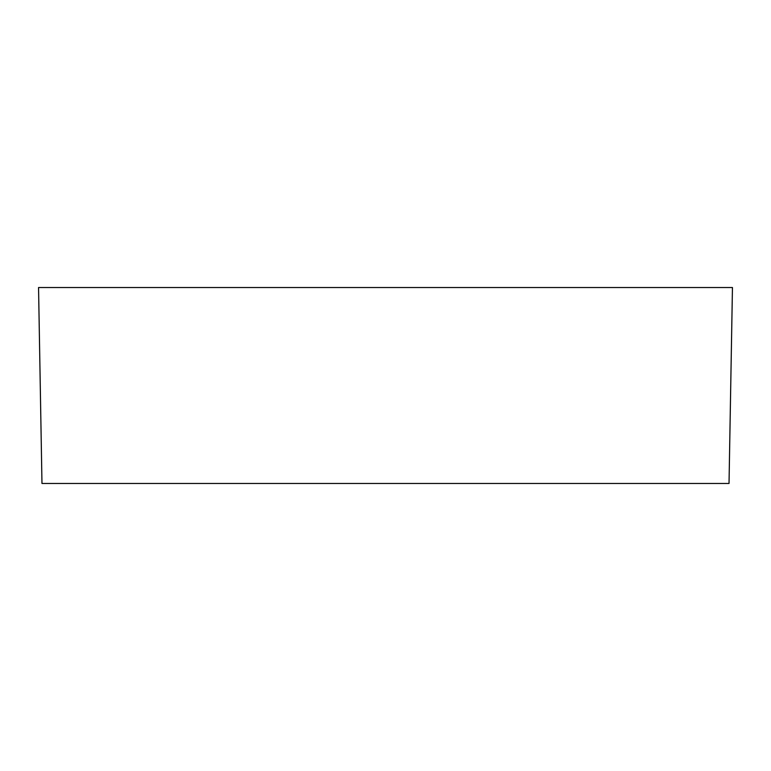 <?xml version="1.0" encoding="UTF-8"?>
<svg xmlns="http://www.w3.org/2000/svg" width="771" height="771" viewBox="0 0 771 771"><rect width="100%" height="100%" fill="white"/><g stroke="black" fill="none" stroke-linecap="round" stroke-linejoin="round"><path stroke-width="1.16" d="M732.45 287.535L38.55 287.535L41.971 483.465L729.029 483.465L732.45 287.535"/></g></svg>
